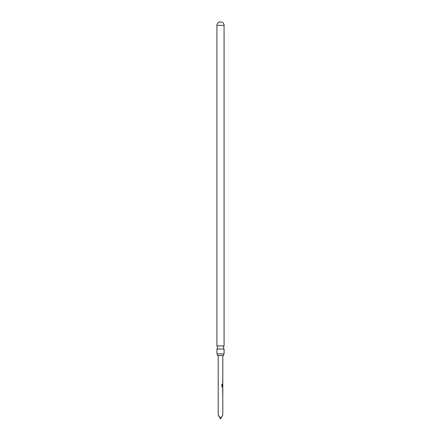 <?xml version="1.0" encoding="UTF-8"?>
<svg xmlns="http://www.w3.org/2000/svg" width="441" height="441" viewBox="0 0 441 441"><rect width="100%" height="100%" fill="white"/><g stroke="black" fill="none" stroke-linecap="round" stroke-linejoin="round"><path stroke-width="0.66" d="M216.917 345.926A2.299 2.299 0 0 1 216.917 349.018L224.083 349.018A2.299 2.299 0 0 1 224.083 345.926L216.917 345.926L216.917 25.358L224.083 25.358L224.083 345.926M217.512 355.556L223.488 355.556A2.299 2.299 0 0 1 224.083 353.919L216.917 353.919A2.299 2.299 0 0 1 217.512 355.556M216.917 25.358A3.583 3.583 0 0 1 219.122 22.05L221.878 22.05A3.583 3.583 0 0 1 224.083 25.358M216.917 349.018L216.917 353.919M224.083 349.018L224.083 353.919M220.5 418.333L220.5 418.95L218.201 414.97L220.5 418.333L222.799 414.97L222.799 387.237L221.889 386.696L221.889 384.265L222.303 384.265L222.297 386.553L222.799 386.597L222.799 355.556M221.834 384.265L222.231 384.265L222.225 386.553L222.799 386.597L222.705 387.237M222.799 384.651L222.672 386.327M218.201 414.97L218.201 355.556M222.799 380.368L222.622 380.914M222.622 382.937L222.777 383.477M222.683 384.133L222.622 384.673M222.628 386.696L222.799 387.237M222.799 390.401L222.771 388.466L222.799 390.401M222.799 391.652L222.622 392.192M222.622 394.215L222.799 394.756M222.799 382.898L222.485 382.893L222.705 383.477M220.5 418.95L222.799 414.97M222.225 386.553L222.688 386.592L222.225 386.553M222.622 388.466L222.766 390.379M222.479 391.652L222.766 391.652M222.705 379.712L222.705 379.133M222.705 380.368L222.617 380.941M222.788 384.646L222.705 384.177M222.705 390.947L222.705 390.401M222.705 388.466L222.705 387.942M222.705 391.652L222.628 392.225M222.705 394.756L222.705 394.177"/></g></svg>

